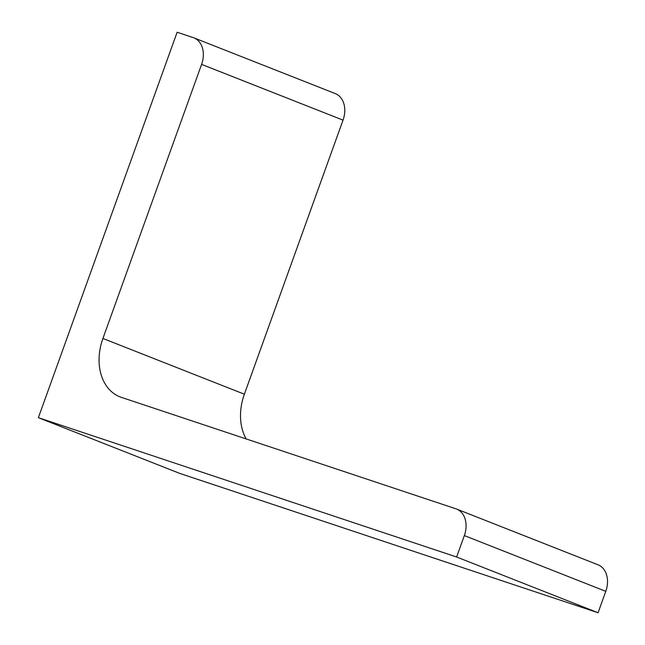 <?xml version="1.0" encoding="UTF-8"?>
<svg xmlns="http://www.w3.org/2000/svg" width="645" height="645" viewBox="0 0 645 645"><rect width="100%" height="100%" fill="white"/><g stroke="black" fill="none" stroke-linecap="round" stroke-linejoin="round"><path stroke-width="0.97" d="M38.369 417.67L456.62 556.998L598.068 612.75L179.81 473.422L38.369 417.67L177.125 32.25L193.21 37.612A22.768 16.947 -68.5 0 1 193.855 37.837L335.295 93.59A22.768 16.947 -68.5 0 1 343.035 120.131L244.366 394.208A50.084 37.281 -68.5 0 0 246.172 438.931M456.62 556.998L464.335 535.584A22.768 16.947 -68.5 0 0 456.596 509.05A22.768 16.947 -68.5 0 0 455.95 508.816L121.349 397.352A50.084 37.281 -68.5 0 1 119.946 396.844A50.084 37.281 -68.5 0 1 102.918 338.456L201.595 64.379A22.768 16.947 -68.5 0 0 193.855 37.837M598.068 612.75L605.776 591.336A22.768 16.947 -68.5 0 0 598.044 564.802L456.596 509.05M605.776 591.336L464.335 535.584M244.366 394.208L102.918 338.456M343.035 120.131L201.595 64.379"/></g></svg>
